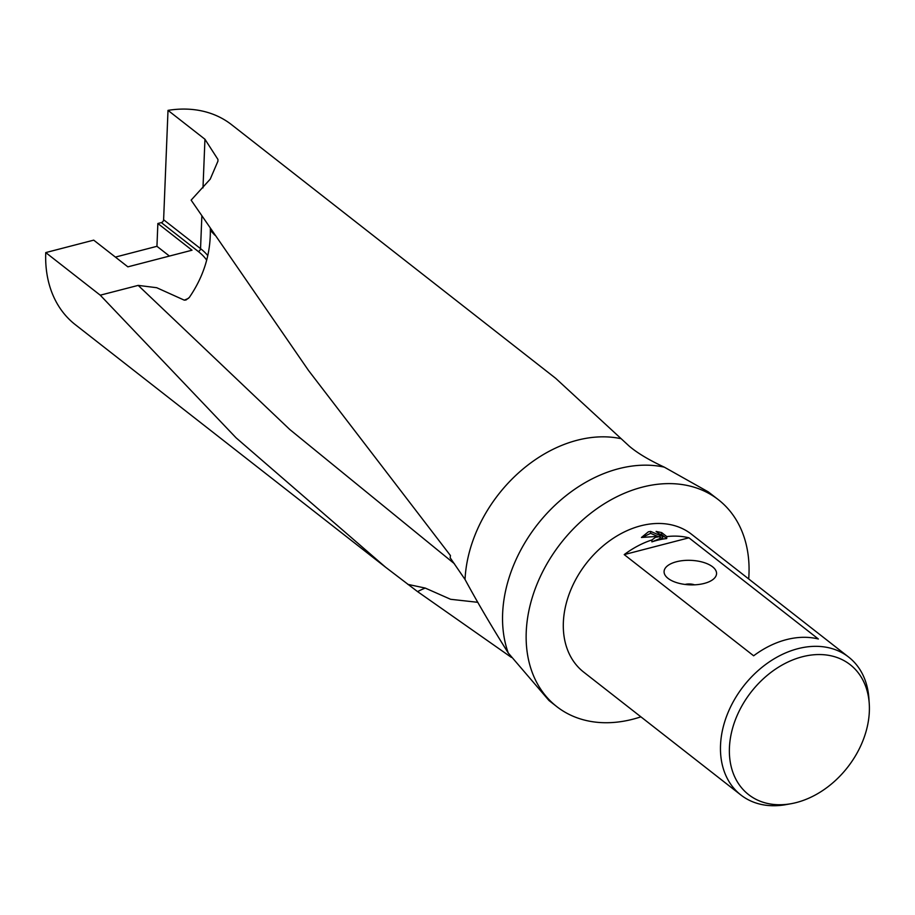 <?xml version="1.0" encoding="UTF-8"?>
<svg xmlns="http://www.w3.org/2000/svg" width="915" height="915" viewBox="0 0 915 915"><rect width="100%" height="100%" fill="white"/><g stroke="black" fill="none" stroke-linecap="round" stroke-linejoin="round"><path stroke-width="1.37" d="M508.248 652.978A131.268 97.402 -52 0 1 618.654 468.709A131.268 97.402 -52 0 1 664.313 467.153C649.124 460.085 637.458 453.108 629.326 446.223L555.668 378.307L231.564 124.68A126.899 94.153 128 0 0 168.005 110.372L204.949 139.252L217.93 159.427L217.942 161.166L210.233 179.134L191.132 200.133L308.527 370.484L450.443 555.554L450.157 557.761L465.037 579.47C477.607 602.688 492.018 627.187 508.248 652.978L549.023 700.558L556.755 706.597A131.268 97.402 -52 0 1 536.121 586.401A131.268 97.402 -52 0 1 642.261 487.157A131.268 97.402 -52 0 1 718.447 499.762A131.268 97.402 -52 0 1 748.699 578.943M465.037 579.47A126.899 94.153 -52 0 1 577.159 440.252A126.899 94.153 -52 0 1 620.37 438.548M640.9 716.834A131.268 97.402 -52 0 1 632.94 719.19A131.268 97.402 -52 0 1 556.755 706.597M718.447 499.762L708.29 491.881L664.313 467.153M802.306 656.776A82.464 61.179 -52 0 1 869.25 703.749A82.464 61.179 -52 0 1 796.45 802.524A82.464 61.179 -52 0 1 791.109 803.702A82.464 61.179 -52 0 1 729.587 744.993A82.464 61.179 -52 0 1 802.306 656.776M791.109 803.702L785.985 804.628A87.52 64.931 -52 0 1 740.864 794.986A87.52 64.931 -52 0 1 727.116 714.855A87.52 64.931 -52 0 1 797.869 648.689A87.52 64.931 -52 0 1 848.663 657.096A87.52 64.931 -52 0 1 868.907 698.557L869.25 703.749M694.565 584.822A8.75 4.083 2.3 0 0 685.095 584.445M676.448 561.753A26.249 12.25 -177.7 0 1 709.034 564.589A26.249 12.25 -177.7 0 1 712.35 579.95A26.249 12.25 -177.7 0 1 704.184 583.438A26.249 12.25 -177.7 0 1 667.767 578.154A26.249 12.25 -177.7 0 1 676.448 561.753M655.437 537.345L660.012 536.625L654.454 536.579L641.449 537.471L648.369 531.821L650.657 531.409L662.746 536.613L656.101 531.421L661.694 532.61L666.783 536.602A87.52 64.931 -52 0 1 688.938 537.814L818.365 639.002A87.52 64.931 128 0 0 786.305 639.665A87.52 64.931 128 0 0 753.64 655.792L624.213 554.604A87.52 64.931 -52 0 1 651.949 539.93L655.437 537.345M740.864 794.986L583.701 672.125A87.52 64.931 -52 0 1 569.953 591.994A87.52 64.931 -52 0 1 640.706 525.828A87.52 64.931 -52 0 1 691.5 534.234L848.663 657.096M45.75 252.586A126.899 94.153 128 0 0 75.247 324.619L385.592 567.231L236.081 437.828L100.25 295.19L45.75 252.586L93.707 240.142L127.871 266.848L192.024 250.207L157.86 223.5L161.337 222.597A2.585 1.91 128 0 0 163.613 219.749L168.005 110.372M115.393 257.092L156.945 246.307L157.86 223.5M169.424 256.063L156.945 246.307M100.25 295.19L138.188 285.389L156.694 287.71L184.281 300.154L186.031 299.983L189.314 297.455C203.553 276.685 210.564 254.301 210.336 230.306L210.324 228.51M666.783 536.602L666.703 538.546L661.614 534.566L661.694 532.61M666.703 538.546A85.324 63.307 128 0 0 651.88 541.863L651.949 539.93M661.614 534.566L659.303 533.925M662.746 536.613L662.666 538.558L659.978 537.368M658.171 536.579L650.588 533.342L642.227 537.38M660.012 536.625L659.932 538.558L651.88 541.863M650.588 533.342L650.657 531.409M624.213 554.604L688.938 537.814M511.416 657.416L417.572 591.616L385.592 567.231M477.859 602.322L450.603 599.291L425.212 588.059L407.838 584.376M184.281 300.154A83.471 38.945 2.3 0 0 188.501 298.313M206.561 259.963A83.471 38.945 2.3 0 0 198.269 251.476L161.337 222.597M425.212 588.059A118.092 92.964 -76.2 0 0 417.572 591.616M138.188 285.389L289.803 429.524L454.435 563.754M210.336 230.306L214.808 235.121M163.613 219.749L200.545 248.628A2.585 1.91 -52 0 1 198.269 251.476M204.949 139.252L202.993 187.872M201.86 216.009L200.545 248.628A86.056 40.146 2.3 0 1 207.568 255.365"/></g></svg>

